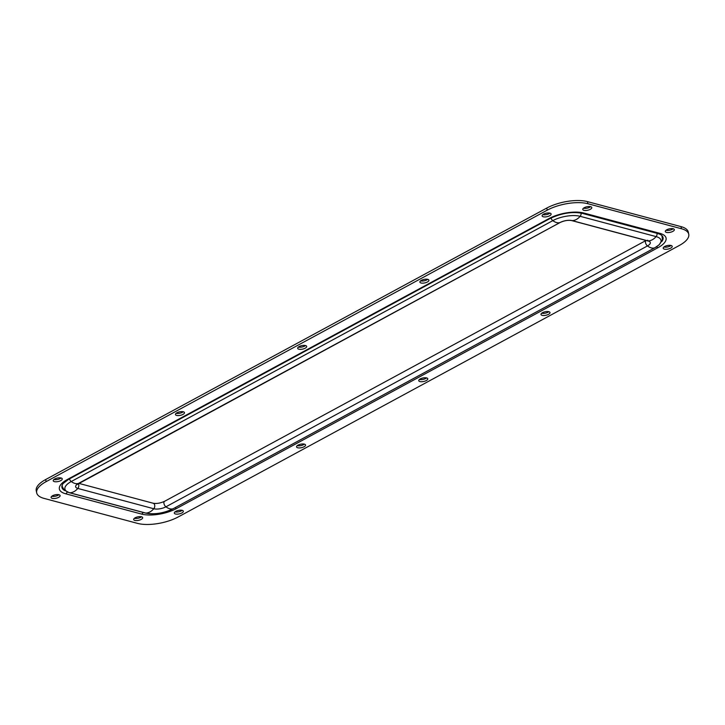 <?xml version="1.0" encoding="UTF-8"?>
<svg xmlns="http://www.w3.org/2000/svg" width="725" height="725" viewBox="0 0 725 725"><rect width="100%" height="100%" fill="white"/><g stroke="black" fill="none" stroke-linecap="round" stroke-linejoin="round"><path stroke-width="1.09" d="M427.759 279.343A4.613 1.785 168 0 0 422.612 279.814A4.613 1.785 168 0 0 419.893 282.125A4.613 1.785 168 0 0 421.044 282.986A4.613 1.785 168 0 0 426.191 282.514A4.613 1.785 168 0 0 428.91 280.203A4.613 1.785 168 0 0 427.759 279.343A4.613 1.785 168 0 1 420.591 280.865L420.591 280.865M183.316 411.773A4.613 1.785 168 0 0 178.169 412.244A4.613 1.785 168 0 0 175.45 414.546A4.613 1.785 168 0 0 176.601 415.416A4.613 1.785 168 0 0 181.748 414.945A4.613 1.785 168 0 0 184.467 412.634A4.613 1.785 168 0 0 183.316 411.773A4.613 1.785 168 0 1 176.148 413.295L176.148 413.295M304.409 444.135A4.613 1.785 168 0 0 299.253 444.606A4.613 1.785 168 0 0 296.543 446.908A4.613 1.785 168 0 0 297.685 447.769A4.613 1.785 168 0 0 302.842 447.298A4.613 1.785 168 0 0 305.56 444.996A4.613 1.785 168 0 0 304.409 444.135A4.613 1.785 168 0 1 297.241 445.657L297.241 445.657M548.852 311.705A4.613 1.785 168 0 0 543.696 312.176A4.613 1.785 168 0 0 540.986 314.478A4.613 1.785 168 0 0 542.128 315.348A4.613 1.785 168 0 0 547.284 314.877A4.613 1.785 168 0 0 550.003 312.566A4.613 1.785 168 0 0 548.852 311.705A4.613 1.785 168 0 1 541.684 313.227A4.613 1.785 168 0 0 541.684 313.227M305.542 345.553A4.613 1.785 168 0 0 300.386 346.033A4.613 1.785 168 0 0 297.676 348.335A4.613 1.785 168 0 0 298.818 349.196A4.613 1.785 168 0 0 303.974 348.725A4.613 1.785 168 0 0 306.684 346.423A4.613 1.785 168 0 0 305.542 345.553A4.613 1.785 168 0 1 298.365 347.085L298.365 347.085M426.635 377.915A4.613 1.785 168 0 0 421.479 378.387A4.613 1.785 168 0 0 418.76 380.697A4.613 1.785 168 0 0 419.911 381.558A4.613 1.785 168 0 0 425.067 381.087A4.613 1.785 168 0 0 427.777 378.776A4.613 1.785 168 0 0 426.635 377.915A4.613 1.785 168 0 1 419.458 379.447L419.458 379.447M141.538 516.78A4.613 1.785 168 0 0 136.382 517.26A4.613 1.785 168 0 0 133.672 519.562A4.613 1.785 168 0 0 134.814 520.423A4.613 1.785 168 0 0 139.97 519.952A4.613 1.785 168 0 0 142.68 517.65A4.613 1.785 168 0 0 141.538 516.78A4.613 1.785 168 0 1 134.361 518.312L134.361 518.312M182.192 510.346A4.613 1.785 168 0 0 177.036 510.817A4.613 1.785 168 0 0 174.317 513.128A4.613 1.785 168 0 0 175.468 513.989A4.613 1.785 168 0 0 180.625 513.518A4.613 1.785 168 0 0 183.334 511.207A4.613 1.785 168 0 0 182.192 510.346A4.613 1.785 168 0 1 175.015 511.868L175.015 511.868M61.099 477.983A4.613 1.785 168 0 0 55.943 478.455A4.613 1.785 168 0 0 53.233 480.766A4.613 1.785 168 0 0 54.375 481.627A4.613 1.785 168 0 0 59.532 481.155A4.613 1.785 168 0 0 62.25 478.844A4.613 1.785 168 0 0 61.099 477.983A4.613 1.785 168 0 1 53.931 479.515A4.613 1.785 168 0 0 53.931 479.515M58.979 494.722A4.613 1.785 168 0 0 53.822 495.193A4.613 1.785 168 0 0 51.103 497.504A4.613 1.785 168 0 0 52.254 498.365A4.613 1.785 168 0 0 57.411 497.894A4.613 1.785 168 0 0 60.121 495.583A4.613 1.785 168 0 0 58.979 494.722A4.613 1.785 168 0 1 51.801 496.244L51.801 496.244M590.639 206.688A4.613 1.785 168 0 0 585.483 207.16A4.613 1.785 168 0 0 582.764 209.471A4.613 1.785 168 0 0 583.915 210.332A4.613 1.785 168 0 0 589.072 209.86A4.613 1.785 168 0 0 591.781 207.549A4.613 1.785 168 0 0 590.639 206.688A4.613 1.785 168 0 1 583.462 208.22A4.613 1.785 168 0 0 583.462 208.22M549.985 213.132A4.613 1.785 168 0 0 544.828 213.603A4.613 1.785 168 0 0 542.11 215.905A4.613 1.785 168 0 0 543.261 216.775A4.613 1.785 168 0 0 548.417 216.295A4.613 1.785 168 0 0 551.127 213.993A4.613 1.785 168 0 0 549.985 213.132A4.613 1.785 168 0 1 542.808 214.654L542.808 214.654M671.069 245.485A4.613 1.785 168 0 0 665.922 245.956A4.613 1.785 168 0 0 663.203 248.267A4.613 1.785 168 0 0 664.354 249.128A4.613 1.785 168 0 0 669.501 248.657A4.613 1.785 168 0 0 672.22 246.355A4.613 1.785 168 0 0 671.069 245.485A4.613 1.785 168 0 1 663.901 247.017L663.901 247.017M673.199 228.756A4.613 1.785 168 0 0 668.042 229.227A4.613 1.785 168 0 0 665.323 231.529A4.613 1.785 168 0 0 666.474 232.399A4.613 1.785 168 0 0 671.631 231.918A4.613 1.785 168 0 0 674.341 229.617A4.613 1.785 168 0 0 673.199 228.756A4.613 1.785 168 0 1 666.021 230.278L666.021 230.278M681.455 228.738L587.884 203.725A29.326 11.364 168 0 0 547.23 210.168L46.119 481.645A29.326 11.364 168 0 0 36.703 492.891A29.326 11.364 168 0 0 43.998 498.383L137.569 523.387A29.326 11.364 168 0 0 178.223 516.943L679.325 245.467A29.326 11.364 168 0 0 688.75 234.22A29.326 11.364 168 0 0 681.455 228.738L681.002 226.617A29.326 11.364 -12 0 1 688.297 232.109L688.75 234.22M36.703 492.891L36.25 490.78A29.326 11.364 -12 0 1 45.675 479.533L546.777 208.057A29.326 11.364 -12 0 1 587.431 201.613L681.002 226.617M141.593 514.079A25.139 9.742 168 0 0 176.438 508.56L657.992 247.678A25.139 9.742 168 0 0 659.813 233.332L583.852 213.032A25.139 9.742 168 0 0 549.006 218.551L67.461 479.433A25.139 9.742 168 0 0 65.64 493.779L141.593 514.079A4.024 2.945 -75 0 0 143.178 512.448M587.884 203.725L587.431 201.613M547.23 210.168L546.777 208.057M46.119 481.645L45.675 479.533M659.813 233.332A4.024 2.945 105 0 1 658.001 233.595L660.285 234.447A22.294 8.637 -12 0 1 661.717 241.652M657.992 247.678A4.024 2.248 -118.4 0 1 656.515 246.799M583.852 213.032A4.024 2.945 105 0 1 582.048 213.295L658.001 233.595M549.006 218.551A4.024 2.248 61.6 0 0 550.157 218.461C561.476 213.177 572.107 211.455 582.048 213.295M67.461 479.433A4.024 2.248 61.6 0 0 68.603 479.352L550.157 218.461M65.64 493.779A4.024 2.945 -75 0 0 67.289 492.03M64.833 490.608A22.294 8.637 -12 0 1 63.202 483.439L68.603 479.352M176.438 508.56A4.024 2.248 -118.4 0 1 175.024 507.727M647.679 240.211L648.177 241.09L647.588 240.872A3.353 2.456 -75 0 0 648.114 240.927A8.763 3.398 -12 0 1 647.479 245.929A14.246 7.957 61.6 0 0 654.675 247.859A3.353 1.876 61.6 0 0 654.829 247.787A3.353 1.876 61.6 0 0 654.983 247.687M78.182 483.62A3.353 2.456 105 0 1 78.726 484.835A3.353 2.456 105 0 1 77.82 488.442A14.246 10.449 105 0 1 69.827 492.773L145.779 513.073A3.353 2.456 105 0 1 145.263 513.01C154.371 514.759 163.714 513.309 173.284 508.669A3.353 1.876 61.6 0 1 173.121 508.742A19.72 7.64 168 0 1 145.779 513.073A14.246 10.449 105 0 0 153.773 508.742A3.353 2.456 105 0 0 154.688 505.135A3.353 2.456 105 0 0 153.111 503.222C156.546 503.848 160.379 503.204 164.584 501.301L646.066 240.455A3.353 1.876 61.6 0 0 645.531 242.775A3.353 1.876 61.6 0 0 647.479 245.929L165.925 506.811A14.246 7.957 61.6 0 0 173.121 508.742L654.675 247.859A19.72 7.64 -12 0 0 656.098 236.604A3.353 2.456 -75 0 0 657.067 233.341M78.753 483.276A3.353 1.876 -118.4 0 1 78.608 483.367A3.353 1.876 -118.4 0 1 78.454 483.439A14.246 7.957 -118.4 0 1 71.258 481.518A3.353 1.876 -118.4 0 1 69.446 478.89M164.584 501.301A3.353 1.876 61.6 0 0 163.977 503.667A3.353 1.876 61.6 0 0 165.925 506.811A8.763 3.398 168 0 1 153.773 508.742L77.82 488.442A8.763 3.398 -12 0 1 78.454 483.439L559.999 222.557A14.246 7.957 -118.4 0 1 552.803 220.636A3.353 1.876 -118.4 0 1 551 218.017M661.925 235.607L662.451 239.603L659.17 244.805L654.829 247.787L173.284 508.669A3.353 1.876 61.6 0 0 173.42 508.578M647.588 240.872L571.635 220.572A3.353 2.456 -75 0 0 572.152 220.627L648.114 240.927A14.246 10.449 -75 0 0 656.098 236.604L580.145 216.304A19.72 7.64 168 0 0 552.803 220.636L71.258 481.518A19.72 7.64 -12 0 0 69.827 492.773A3.353 2.456 105 0 1 69.31 492.71L64.19 490.046L62.305 486.72L62.178 485.17M560.28 222.412A3.353 1.876 -118.4 0 1 560.162 222.484A3.353 1.876 -118.4 0 1 559.999 222.557A8.763 3.398 168 0 1 572.152 220.627A14.246 10.449 -75 0 0 580.145 216.304A3.353 2.456 -75 0 0 581.115 213.068M77.058 483.584L76.968 484.59L560.162 222.484C564.367 220.581 568.192 219.947 571.635 220.572M153.111 503.222L78.681 483.33M145.263 513.01L69.31 492.71"/></g></svg>
